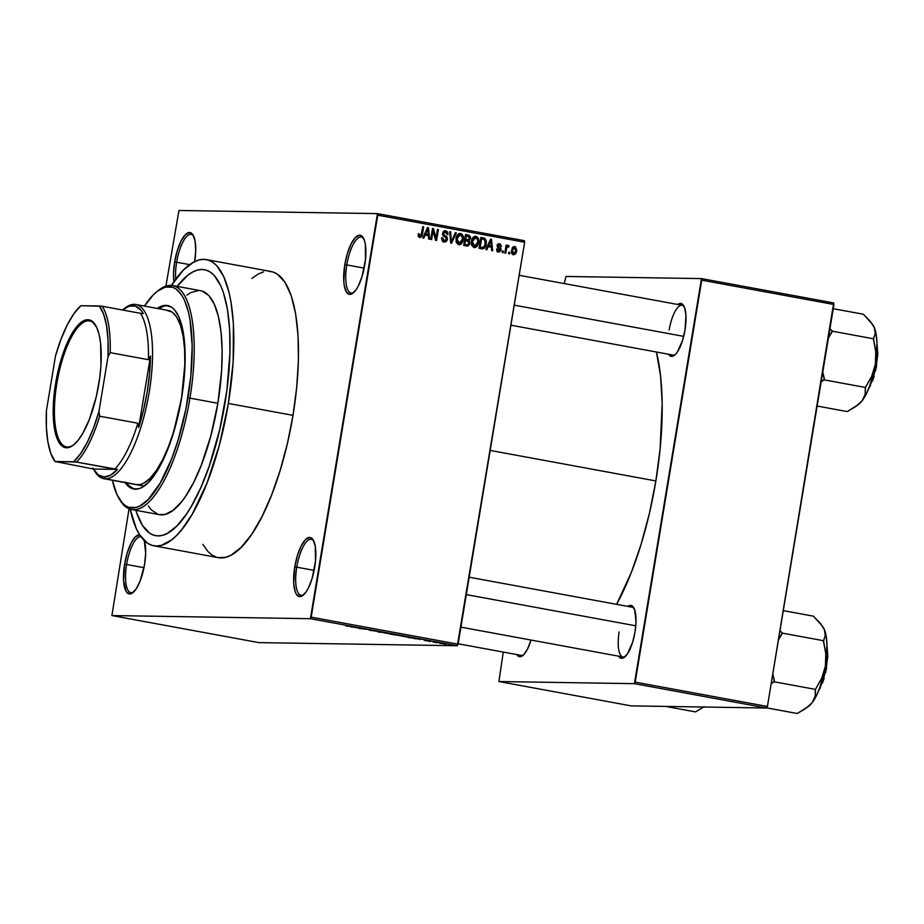 <?xml version="1.0" encoding="UTF-8"?>
<svg xmlns="http://www.w3.org/2000/svg" width="924" height="924" viewBox="0 0 924 924"><rect width="100%" height="100%" fill="white"/><g stroke="black" fill="none" stroke-linecap="round" stroke-linejoin="round"><path stroke-width="1.39" d="M176.634 262.243A28.459 9.332 -79.6 0 0 175.745 279.094A28.459 9.332 100.4 0 1 176.634 262.243L189.616 264.634L176.634 262.243A28.459 9.332 100.4 0 1 191.245 234.407A28.459 9.332 100.4 0 1 193.59 235.967A28.459 9.332 -79.6 0 0 176.634 262.243L174.648 261.966L176.634 262.243M173.908 281.658A30.042 9.852 100.4 0 1 174.648 261.966L173.527 273.308L173.908 281.658M346.8 264.934A28.459 9.332 -79.6 0 0 353.834 292.446A28.459 9.332 100.4 0 1 351.097 293.07A28.459 9.332 100.4 0 1 346.8 264.934L364.172 268.133L346.8 264.934A28.459 9.332 100.4 0 1 361.399 237.087A28.459 9.332 100.4 0 1 363.744 238.646A28.459 9.332 -79.6 0 0 346.8 264.934L344.802 264.645L346.8 264.934M364.761 264.969A30.042 9.852 100.4 0 1 353.037 293.139A30.042 9.852 100.4 0 1 344.802 264.645L343.763 281.127L344.259 285.632L346.431 292.1L349.884 294.41L351.917 293.867L356.248 289.512L358.373 285.851L362.127 276.276L365.523 259.182L365.303 243.994L364.403 240.286L361.527 235.805L359.679 235.204L355.486 237.399L351.189 243.763L347.436 253.338L344.802 264.645A30.042 9.852 100.4 0 1 363.248 237.722A30.042 9.852 100.4 0 1 364.761 264.969M296.754 567.174A28.459 9.332 -79.6 0 0 303.8 594.686A28.459 9.332 100.4 0 1 301.062 595.31A28.459 9.332 100.4 0 1 296.754 567.174L314.137 570.374L296.754 567.174A28.459 9.332 100.4 0 1 311.365 539.327A28.459 9.332 100.4 0 1 313.71 540.898A28.459 9.332 -79.6 0 0 296.754 567.174L294.768 566.897L296.754 567.174M314.726 567.209A30.042 9.852 100.4 0 1 303.003 595.379A30.042 9.852 100.4 0 1 294.768 566.897L293.728 583.367L295.126 591.579L296.396 594.34L299.838 596.65L301.882 596.119L306.214 591.753L308.339 588.091L312.093 578.528L315.488 561.434L315.269 546.234L313.086 539.766L311.492 538.045L309.644 537.445L305.451 539.639L301.155 546.003L297.401 555.578L294.768 566.897A30.042 9.852 100.4 0 1 313.213 539.962A30.042 9.852 100.4 0 1 314.726 567.209M126.6 564.495A28.459 9.332 -79.6 0 0 133.645 592.007A28.459 9.332 100.4 0 1 130.896 592.63A28.459 9.332 100.4 0 1 126.6 564.495L143.982 567.694L126.6 564.495A28.459 9.332 100.4 0 1 140.852 536.601A28.459 9.332 -79.6 0 0 126.6 564.495L124.613 564.206L126.6 564.495M144.502 540.829A30.042 9.852 100.4 0 1 144.56 564.529A30.042 9.852 100.4 0 1 132.848 592.7A30.042 9.852 100.4 0 1 124.613 564.206L123.562 580.688L126.242 591.66L129.683 593.97L131.728 593.427L136.059 589.073L140.159 580.942L144.56 564.529L145.68 553.187L144.202 539.847M531.023 640.043A26.877 8.824 100.4 0 1 522.765 655.578A26.877 8.824 100.4 0 1 516.805 654.573L519.935 656.71L523.677 654.746L527.523 649.052L531.023 640.043M685.007 330.041A26.877 8.824 100.4 0 1 674.52 355.243A26.877 8.824 100.4 0 1 668.56 354.238L671.69 356.387L675.444 354.423L677.396 351.998L682.651 340.171L685.007 330.041L685.943 315.303L684.684 307.958L682.12 303.95L680.468 303.418L677.731 304.481A26.877 8.824 100.4 0 1 683.656 305.659A26.877 8.824 100.4 0 1 685.007 330.041M619.161 631.97A25.306 8.304 -79.6 0 0 625.34 656.479A25.306 8.304 100.4 0 1 622.984 656.987A25.306 8.304 100.4 0 1 619.161 631.97M635.019 631.97A26.877 8.824 100.4 0 1 624.543 657.183A26.877 8.824 100.4 0 1 618.583 656.179L621.713 658.315L623.538 657.83L627.408 653.926L632.663 642.099L635.019 631.97L636.024 621.829L634.696 609.886L632.131 605.878L630.48 605.347L627.743 606.41A26.877 8.824 100.4 0 1 633.668 607.599A26.877 8.824 100.4 0 1 635.019 631.97M218.272 557.646L225.803 557.299L230.838 555.312L241.245 547.297L251.802 534.188L262.07 516.481L271.679 494.848L280.238 470.143L287.445 443.301L293 415.35A145.484 47.725 -79.6 0 0 271.032 271.517L206.398 259.609A145.484 47.725 100.4 0 1 228.355 403.442L293 415.35L296.696 387.375L298.406 360.441L298.036 335.585L295.622 313.779L291.256 295.83L285.1 282.455L277.385 274.162L273.03 272.026L268.41 271.252M153.696 545.761A145.484 47.725 100.4 0 1 130.18 509.193L136.336 528.736L139.628 534.811L147.343 543.116L151.698 545.252L156.318 546.015L161.169 545.403L171.367 540.066L176.611 535.4L181.889 529.452L192.354 513.963L207.034 482.952L219.392 445.022L228.355 403.442A145.484 47.725 100.4 0 1 153.696 545.761L218.33 557.657A145.484 47.725 -79.6 0 0 293 415.35L228.355 403.442L233.171 361.804L233.402 323.689L230.988 301.871L229.037 292.365L223.747 276.634L216.77 265.742L212.739 262.254L208.397 260.118L203.777 259.355L198.926 259.967L193.89 261.954L183.472 269.97L171.402 285.401A145.484 47.725 100.4 0 1 206.398 259.609M655.867 480.942A167.614 54.99 -79.6 0 0 656.41 352.009L660.568 375.976L662.185 402.991L660.129 448.706L655.867 480.942L490.182 450.427L655.867 480.942L649.457 513.143L641.164 544.074L631.288 572.545L616.597 604.354A167.614 54.99 -79.6 0 0 655.867 480.942M675.317 354.55A25.306 8.304 100.4 0 1 672.961 355.059L510.914 325.202M523.562 654.873A25.306 8.304 100.4 0 1 521.205 655.382M224.948 403.395A135.204 44.352 100.4 0 1 155.555 535.643A135.204 44.352 100.4 0 1 135.897 510.325L136.764 513.051L135.897 510.325A135.204 44.352 100.4 0 0 155.555 535.643A135.204 44.352 100.4 0 0 224.948 403.395L219.785 429.36L209.251 466.1L200.762 487.733L191.487 506.098L186.66 513.836L176.854 526.022L167.175 533.471L162.497 535.319L157.992 535.885L153.696 535.181L149.653 533.194L142.492 525.479L136.764 513.051L142.492 525.479L149.653 533.194L153.696 535.181L157.992 535.885L162.497 535.319L167.175 533.471L176.854 526.022L186.66 513.836L191.487 506.098L200.762 487.733L209.251 466.1L219.785 429.36L226.888 390.332L224.948 403.395A135.204 44.352 100.4 0 0 204.527 269.716A135.204 44.352 100.4 0 1 224.948 403.395M178.956 210.487L377.466 213.617L524.382 240.679L524.647 242.238L377.743 215.188L311.192 617.14L458.096 644.19L524.647 242.238L457.322 645.737L258.801 642.607L111.896 615.557L310.406 618.687L457.322 645.737L258.801 642.607L111.896 615.557L129.048 508.789L111.896 615.557L310.406 618.687L457.322 645.737L458.096 644.19L311.192 617.14L310.406 618.687L377.466 213.617L377.743 215.188L524.647 242.238L524.382 240.679L377.466 213.617L178.956 210.487L165.904 286.151L178.956 210.487M444.744 643.993L439.143 643.046L445.149 643.947M433.09 642.076L437.676 642.492L433.09 642.076M428.84 641.152L424.243 640.32L429.025 641.129M409.124 637.664L415.107 638.288L409.124 637.664M399.249 635.377L391.025 634.326L399.445 635.354M378.921 632.097L385.527 632.697L378.909 631.473L378.008 631.935L385.527 632.697L378.909 631.473L378.008 631.935L378.921 632.097M358.974 628.424L367.59 629.394L358.974 628.424M345.853 625.975L352.899 626.691L346.177 625.883M351.143 626.98L357.657 627.569L351.143 626.98M376.692 631.242L369.334 630.168L376.923 631.219M391.522 634.107L383.957 632.79L392.065 634.06M406.883 636.936L399.307 635.62L407.426 636.89M414.171 638.588L420.697 639.177L414.171 638.588M430.422 641.579L429.487 641.418L430.422 641.579M436.833 642.769L435.897 642.596L436.833 642.769M445.645 644.386L444.71 644.213L445.645 644.386M509.759 252.344L509.505 253.904L508.57 253.73L508.824 252.171L509.759 252.344L508.824 252.171L508.57 253.73L509.505 253.904L509.759 252.344L508.801 252.333L509.759 252.344M508.212 245.345L505.902 246.535L506.86 246.546L507.08 245.287L506.144 245.114L504.827 253.037L505.763 253.211L506.444 249.099L505.486 249.087L506.444 249.099L505.763 253.211L504.827 253.037L506.144 245.114L507.08 245.287L506.86 246.546L507.981 245.345L509.032 245.934L508.581 247.02L507.091 247.147L506.444 249.099L506.883 247.517L508.581 247.02L509.032 245.934L508.084 245.334M503.349 251.166L503.095 252.726L502.159 252.552L502.413 250.993L503.349 251.166L502.413 250.993L502.159 252.552L503.095 252.726L503.349 251.166L502.39 251.143L503.349 251.166M499.722 243.786L497.239 245.657L500.115 249.884L496.835 250.854L498.66 250.878L497.505 249.064L496.546 249.03L498.406 252.009L501.085 249.861L500.127 249.838L500.981 250.346L499.341 252.009L497.124 251.305L496.546 249.03L497.505 249.064L498.521 250.854L500.138 249.688L497.412 247.055L497.516 244.802L500.138 243.89L501.513 246.442L499.572 244.918L498.186 245.853L500.762 247.978L501.085 249.861L498.394 246.385L498.209 245.668L499.572 244.918L501.513 246.442L499.295 243.74M488.195 246.616L486.844 249.734L485.862 249.549L490.517 239.166L491.499 239.351L492.677 250.808L491.695 250.623L491.429 247.216L488.195 246.616L491.429 247.216L491.695 250.623L492.677 250.808L491.499 239.351L490.517 239.166L485.862 249.549L486.844 249.734L488.195 246.616L487.179 246.604L488.195 246.616M472.88 246.234L474.67 246.292L472.314 241.603L471.356 241.591L472.314 241.603L475.744 237.618L477.696 239.859L477.685 242.4L474.289 246.246L477.038 246.35L478.62 242.608L477.65 242.596L478.62 242.608C479.279 239.616 478.389 237.526 475.941 236.336L474.959 236.325L475.941 236.336C473.215 236.59 471.69 238.277 471.379 241.407L471.69 245.322L474.093 247.528L471.529 244.848L471.852 239.524L474.636 236.394L476.796 236.636L478.135 238.034L478.759 240.702L478.078 244.606L476.426 246.939L474.601 247.574M457.519 243.405L459.309 243.462L456.953 238.773L455.994 238.762L456.953 238.773L460.383 234.788L462.347 237.029L462.335 239.57L458.939 243.416L461.677 243.52L463.259 239.778L462.3 239.766L463.259 239.778C463.917 236.787 463.028 234.696 460.591 233.506L459.598 233.495L460.591 233.506C457.854 233.76 456.329 235.447 456.029 238.577L456.329 242.492L458.731 244.698L456.167 242.03L456.491 236.694L459.286 233.564L461.446 233.807L462.774 235.204L463.409 237.872L462.728 241.776L461.064 244.109L459.24 244.745M419.75 237.514L422.476 234.269L421.506 234.246L422.476 234.269L423.7 226.865L422.765 226.692L421.148 235.608L418.318 236.221L420.004 236.255L419.253 233.772L418.295 233.749L418.41 236.475L419.75 237.514L418.41 236.475L418.295 233.749L419.253 233.772L419.542 236.024L420.951 235.92L422.765 226.692L423.7 226.865L422.014 236.047L420.108 237.56M425.156 235.008L423.804 238.115L422.822 237.942L427.477 227.558L428.459 227.743L429.637 239.189L428.655 239.016L428.389 235.608L425.156 235.008L428.389 235.608L428.655 239.016L429.637 239.189L428.459 227.743L427.477 227.558L422.822 237.942L423.804 238.115L425.156 235.008L424.151 234.996L425.156 235.008M433.09 230.838L431.647 239.559L430.711 239.385L432.513 228.482L433.506 228.667L436.001 238.138L437.456 229.395L438.392 229.568L436.578 240.471L435.574 240.286L433.09 230.838L435.574 240.286L436.578 240.471L438.392 229.568L437.456 229.395L436.001 238.138L433.506 228.667L432.513 228.482L430.711 239.385L431.647 239.559L433.09 230.838L432.12 230.815L433.09 230.838M445.749 230.781L444.733 230.757L445.749 230.781L442.596 233.275L446.558 239.224L444.363 240.737L442.03 240.644L444.363 240.737L442.538 237.768L441.58 237.745L444.063 241.996L447.505 239.374L446.535 239.351L447.505 239.374L446.327 241.511L444.363 242.042L442.319 241.048L441.533 238.092L442.538 237.768L443.913 240.61L446.304 239.951L446.442 238.126L443.266 235.828L442.538 233.818L443.647 231.266L446.038 230.838L447.678 232.109L448.024 234.557L447.066 234.523L446.719 232.709L445.218 232.016L443.924 232.536L443.532 234.373L447.054 237.064L447.505 239.374L446.511 236.509L443.636 234.65L443.52 233.483L445.564 232.051L447.066 234.523L448.024 234.557L445.229 230.723M456.329 232.871L451.582 243.231L450.669 243.07L449.711 231.647L450.669 231.832L451.282 241.869L455.347 232.686L456.329 232.871L455.347 232.686L451.282 241.869L450.669 231.832L449.711 231.647L450.669 243.07L451.582 243.231L456.329 232.871L455.278 232.86L456.329 232.871M466.585 246.003L469.969 243.324L468.999 243.301L469.831 243.948L468.087 245.992L463.698 245.461L465.5 234.557L469.404 235.424L470.535 237.202L469.138 240.413L469.969 243.324L469.138 240.413L470.524 238.311L468.399 235.1L465.5 234.557L463.698 245.461L467.348 246.084M481.797 248.799C484.488 248.706 485.978 247.089 486.243 243.936L485.273 243.924L486.243 243.936L485.793 245.796L483.991 248.487L479.048 248.29L480.861 237.387L484.927 238.346L486.324 240.898L486.243 243.936L484.927 238.346L480.861 237.387L479.048 248.29L482.501 248.868M514.784 246.558L511.492 250.185L513.421 254.77L516.712 251.062L515.754 251.039L516.712 251.062L515.765 253.707L513.582 254.793L512.035 253.892L511.411 252.275L512.45 247.586L515.396 246.766L516.805 250.369L514.391 246.512M177.142 286.382A135.204 44.352 100.4 0 1 204.527 269.716A135.204 44.352 100.4 0 0 177.142 286.382L188.115 275.005L192.908 271.899L197.586 270.051L202.09 269.473L206.387 270.189L210.429 272.176L214.183 275.421L220.663 285.539L223.331 292.319L227.385 308.997L229.626 329.267L229.972 352.367L226.888 390.332L229.972 352.367L229.626 329.267L227.385 308.997L223.331 292.319L220.663 285.539L214.183 275.421L210.429 272.176L206.387 270.189L202.09 269.473L197.586 270.051L192.908 271.899L188.115 275.005L177.142 286.382M631.138 705.878L498.914 681.531L634.418 683.668L766.631 708.015L631.138 705.878L766.631 708.015L767.417 706.467L833.956 304.516L701.743 280.168L635.192 682.12L767.417 706.467L766.631 708.015L634.418 683.668L498.914 681.531L503.268 652.078L498.914 681.531L631.138 705.878M565.973 276.461L701.478 278.598L833.691 302.945L767.417 706.467L635.192 682.12L634.418 683.668L701.478 278.598L701.743 280.168L833.956 304.516L833.691 302.945L701.478 278.598L565.973 276.461L564.275 283.587L565.973 276.461M632.143 607.218A25.306 8.304 100.4 0 1 634.164 608.535M669.149 330.041A25.306 8.304 100.4 0 1 682.131 305.29A25.306 8.304 100.4 0 1 684.153 306.606A25.306 8.304 -79.6 0 0 669.149 330.041M139.605 534.765L135.297 536.959L131 543.324L127.246 552.899L124.613 564.206A30.042 9.852 100.4 0 1 139.605 534.765M194.594 262.277L195.715 250.947L195.137 241.303L192.966 234.835L189.524 232.525L185.331 234.719L181.035 241.083L177.281 250.647L174.648 261.966A30.042 9.852 100.4 0 1 193.093 235.043A30.042 9.852 100.4 0 1 194.721 261.538M263.559 271.875L258.524 273.862L251.836 278.436M202.864 544.363L207.946 551.524L211.989 555.012L216.332 557.149M418.098 236.232L420.004 236.255M419.046 235.585L419.427 234.142M427.408 227.72L428.459 227.743L427.408 227.72M427.038 234.257L427.154 235.377L427.038 234.257M426.183 234.246L428.286 234.269L426.183 234.246M425.675 233.795L427.073 230.781L426.045 230.769L427.073 230.781L427.847 228.794L426.934 228.782L427.847 228.794L428.286 234.269L424.693 233.784L428.286 234.269L427.847 228.794L425.675 233.795M432.49 228.655L433.506 228.667L432.49 228.655M435.008 238.126L436.001 238.138L435.008 238.126M437.433 229.556L438.392 229.568L437.433 229.556M442.261 240.702L444.363 240.737M445.576 232.074L444.225 230.908L445.564 232.051L443.046 231.982M442.561 233.472L443.52 233.483L442.561 233.472M442.619 234.638L443.636 234.65L442.619 234.638M443.081 235.62L444.987 235.643L443.081 235.62M442.885 235.62L446.511 236.509L444.814 236.856M444.063 241.996L444.663 242.053M444.848 240.783L443.555 241.869M443.15 241.972L444.998 240.517M444.964 237.041L443.116 235.736M449.722 231.82L450.669 231.832L449.722 231.82M450.415 240.067L451.201 240.078L450.415 240.067M450.566 241.857L451.282 241.869L450.566 241.857M459.055 233.645L460.452 234.8M458.731 244.698L461.677 243.52L459.586 243.486L458.154 244.537M458.246 244.502L459.748 243.289M460.556 234.973L458.928 233.587M457.888 234.708L460.383 234.788L457.923 235.955L456.953 238.773L457.068 241.58L458.939 243.416M468.295 236.636L465.442 234.904L468.399 235.1L466.308 235.066L468.191 236.371M469.565 238.3L470.524 238.311L469.565 238.3M467.036 240.379L469.138 240.413L467.036 240.379M467.348 244.802L466.123 245.911M465.985 245.957L467.498 244.502M464.726 244.698L467.81 244.768L463.883 244.352L464.841 244.363L465.477 240.54L467.313 240.875L469.034 243.162L467.81 244.768L463.848 244.537L465.708 244.733M466.216 239.639L465.581 239.593M465.338 239.559L468.433 239.662L464.726 239.247L465.684 239.27L466.227 236.001L467.856 236.301L469.554 238.323L468.433 239.662L466.331 239.628M468.433 239.662L469.438 238.785L469.357 236.983L466.227 236.001L465.257 235.99L466.227 236.001L465.684 239.27L467.44 239.593M467.81 244.768L468.976 243.428L468.734 241.557L465.477 240.54L464.506 240.529L465.477 240.54L464.841 244.363L466.816 244.733M474.416 236.475L475.802 237.63M474.093 247.528L477.038 246.35L474.936 246.315L473.515 247.366M473.608 247.332L475.098 246.119M475.918 237.803L474.278 236.417M473.25 237.537L475.744 237.618L473.758 238.23L472.314 241.603L472.418 244.41L474.289 246.246M483.783 239.42L480.803 237.734L484.927 238.346L482.825 238.311L483.691 239.235M482.778 247.574L481.335 248.718M481.046 248.787L482.859 247.459M480.549 247.54L482.582 247.574L479.775 247.47L481.878 247.505L480.203 247.193L481.577 238.831L480.619 238.819L484.534 239.605L485.308 243.751L484.499 246.35L481.878 247.505L484.499 246.35L485.389 241.268L484.384 239.501L481.577 238.831L480.203 247.193L479.233 247.182L481.878 247.505M490.436 239.328L491.499 239.351L490.436 239.328M490.067 245.865L490.182 246.985L490.067 245.865M489.223 245.853L491.314 245.888L489.223 245.853M488.715 245.403L490.113 242.388L489.073 242.377L490.113 242.388L490.887 240.402L489.963 240.39L490.887 240.402L491.314 245.888L487.722 245.391L491.314 245.888L490.887 240.402L488.715 245.403M496.846 250.878L498.66 250.878M498.302 243.971L499.572 244.918M497.239 245.657L498.209 245.668L497.239 245.657M497.216 246.362L498.394 246.385L497.216 246.362M497.378 246.997L499.387 247.031L497.378 246.997M497.412 247.066L498.891 248.36M498.625 250.912L497.736 251.79M497.251 251.975L498.694 250.774M498.948 248.533L497.285 246.997M499.283 245.056L498.048 243.855M507.264 245.911L509.032 245.934L507.264 245.911M507.703 246.754L505.878 246.72M505.694 246.708L507.923 246.754M505.74 247.493L506.883 247.517L505.74 247.493M513.363 246.766L514.241 247.655M513.686 253.661L512.728 254.516M512.635 254.574L514.067 252.98M514.241 247.667L513.294 246.731M511.723 253.626L513.825 253.661L512.427 250.346L511.469 250.335L512.427 250.346L514.564 247.678L515.765 250.97L513.629 253.638L511.919 253.615M512.266 247.632L514.564 247.678L513.028 248.533L512.358 250.831L512.577 252.76L513.744 253.661L515.165 252.783L515.835 250.485L515.615 248.556L514.564 247.678M511.85 253.615L513.629 253.638M459.621 243.439L461.342 242.296L462.416 238.935L462.104 236.267L460.383 234.788M474.982 246.269L476.703 245.126L477.766 241.765L477.465 239.097L475.744 237.618M357.068 627.454L356.964 628.054L357.068 627.454M353.788 627.211L356.872 627.419L353.788 627.211M385.192 632.952L391.06 633.725L384.811 632.801M394.109 634.534L398.394 635.192L394.109 634.534M392.388 634.511L397.066 635.215L392.388 634.511M400.554 635.781L406.421 636.555L400.173 635.631M407.75 637.341L413.594 638.172L407.75 637.341M420.108 639.061L420.004 639.662L420.108 639.061M416.828 638.819L419.9 639.027L416.828 638.819M426.16 640.748L425.271 640.494M428.089 640.759L428.863 640.979M440.436 643.208L443.093 643.462L440.124 643.058M443.081 643.52L443.786 643.82M441.129 643.497L440.101 643.22M168.295 305.682A93.301 30.608 -79.6 0 0 158.697 308.708L164.241 306.017L168.295 305.682M125.144 482.617A93.301 30.608 100.4 0 0 133.761 489.027A93.301 30.608 100.4 0 0 181.647 397.759L184.026 379.822L185.112 362.543L184.881 346.616L182.086 326.53L178.69 316.435L174.22 309.448L171.633 307.218L165.881 305.347L162.774 305.752L157.23 308.443A93.301 30.608 100.4 0 1 167.556 305.521A93.301 30.608 100.4 0 1 181.647 397.759L178.089 415.684L170.813 441.037L161.815 462.612L155.22 473.966L148.464 482.386L141.788 487.526L138.554 488.796L132.478 488.704L127.108 485.088L124.752 482.005M119.011 498.498L120.039 500.196A113.848 37.353 -79.6 0 0 189.94 398.14L187.953 397.863A112.266 36.833 100.4 0 1 119.011 498.498A112.266 36.833 100.4 0 1 112.358 480.261L116.932 494.548L122.315 502.956L125.433 505.647L128.782 507.299L136.094 507.415L139.974 505.878L148.013 499.688L160.164 483.148L171.494 459.216L178.101 440.147L185.978 408.697L190.806 376.264L192.18 345.645L189.974 319.473L188.473 312.139L184.384 300L181.855 295.299L175.895 288.9L172.545 287.248L165.234 287.133L157.357 291.245L153.315 294.848L144.433 306.087A112.266 36.833 100.4 0 1 157.149 291.418A112.266 36.833 100.4 0 1 187.953 397.863L189.94 398.14A113.848 37.353 100.4 0 1 131.508 509.517A113.848 37.353 100.4 0 1 119.531 499.33M131.508 509.517L159.425 514.656A113.848 37.353 -79.6 0 0 217.856 403.28L189.94 398.14L217.856 403.28L210.834 435.816L201.166 465.5L193.647 482.42L185.608 496.28L181.497 501.894L173.25 510.198L165.269 514.379L159.378 514.645M124.151 308.732A88.554 29.048 100.4 0 1 134.257 304.343L132.525 305.636A86.971 28.529 100.4 0 1 143.278 313.617L140.483 313.317A85.389 28.009 100.4 0 1 148.394 359.69L150.508 356.04A86.971 28.529 100.4 0 1 138.692 427.431L137.872 423.238A85.389 28.009 100.4 0 1 114.692 469.115L117.475 469.404A86.971 28.529 100.4 0 1 104.158 477.003L105.371 478.84A88.554 29.048 -79.6 0 0 149.226 392.053A88.554 29.048 -79.6 0 0 134.257 304.343A88.554 29.048 100.4 0 1 135.851 304.504L168.168 310.452A88.554 29.048 100.4 0 1 181.543 398.001A88.554 29.048 100.4 0 1 136.094 484.626M186.833 295.172L190.875 292.55L198.614 290.506M202.229 291.106L208.789 295.518L214.241 304.042L218.387 316.354L221.055 331.982L222.141 350.335L221.621 370.697L217.856 403.28A113.848 37.353 -79.6 0 0 200.67 290.714L172.753 285.574A113.848 37.353 100.4 0 1 189.94 398.14A113.848 37.353 -79.6 0 0 158.709 290.194L157.149 291.418M157.854 514.252L151.293 509.852L148.417 506.086M157.923 290.829A113.848 37.353 100.4 0 1 172.753 285.574M126.218 482.282L128.575 485.366L133.945 488.969M166.574 310.302L172.037 312.069L176.727 317.117L180.48 325.26L183.137 336.174L184.604 349.457L184.835 364.587L181.543 398.001L173.781 431.358L168.561 446.396L162.716 459.563L156.456 470.339L150.046 478.32L143.705 483.206L140.644 484.419L136.059 484.626M126.611 482.882A93.301 30.608 -79.6 0 0 134.5 489.131M514.229 305.151L683.702 336.371L514.229 305.151M635.793 625.814L466.308 594.606L635.793 625.814M88.531 320.813A64.045 21.009 -79.6 0 0 56.826 383.576A64.045 21.009 -79.6 0 0 67.648 447.008L66.609 447.77A64.992 21.321 100.4 0 1 55.625 383.402A64.992 21.321 100.4 0 1 87.815 319.716L88.531 320.813L90.806 321.229L88.531 320.813A64.045 21.009 100.4 0 1 89.686 320.928A64.045 21.009 100.4 0 1 95.83 325.675A64.045 21.009 -79.6 0 0 88.531 320.813L87.815 319.716L91.823 321.009L96.731 327.431L99.099 334.465L100.624 343.382L100.947 365.477L99.734 377.812L96.315 396.569L89.27 419.6L82.71 433.46L78.032 440.378L73.331 445.114L68.78 447.505L64.541 447.435L59.159 442.769L56.399 436.798L54.447 428.782L53.176 413.629L54.689 389.685L58.108 370.917L63.167 353.257L71.714 334.026L78.748 324.451L83.391 320.871L87.815 319.716A64.992 21.321 100.4 0 1 95.53 325.144A64.992 21.321 100.4 0 1 98.175 387.606A64.992 21.321 100.4 0 1 73.458 445.022A64.992 21.321 100.4 0 1 66.609 447.77L67.648 447.008A64.045 21.009 100.4 0 1 66.493 446.893A64.045 21.009 100.4 0 1 57.115 381.831A64.045 21.009 100.4 0 1 88.531 320.813M135.851 304.504A88.554 29.048 100.4 0 1 148.81 394.456A88.554 29.048 100.4 0 1 105.371 478.84L137.688 484.788L105.371 478.84A88.554 29.048 100.4 0 1 103.777 478.678A88.554 29.048 100.4 0 1 94.34 470.559M117.475 469.404L93.416 469.022L98.325 474.936L104.158 477.003L110.637 475.132L117.475 469.404L93.416 469.022L55.082 461.492L76.496 462.081L117.475 469.404M93.821 469.738L94.849 471.425A88.554 29.048 -79.6 0 0 105.371 478.84L104.158 477.003A86.971 28.529 100.4 0 1 93.821 469.738A86.971 28.529 100.4 0 1 93.416 469.022L55.082 461.492A83.807 27.501 100.4 0 1 53.58 459.309A83.807 27.501 100.4 0 1 46.419 410.718L55.486 355.948A83.807 27.501 100.4 0 1 80.873 305.705L99.342 305.994A83.807 27.501 100.4 0 1 108.004 356.768L108.05 340.136L106.56 325.664L103.604 314.091L99.342 305.994L102.287 306.283L80.873 305.705L73.955 313.629L67.198 325.052L60.938 339.385L55.486 355.948L46.419 410.718L46.373 427.35L47.863 441.822L50.808 453.395L55.082 461.492L73.55 461.792L80.469 453.857L87.226 442.446L93.486 428.101L98.937 411.55L108.004 356.768L110.199 352.656A85.389 28.009 -79.6 0 0 102.287 306.283L140.483 313.317L102.287 306.283A85.389 28.009 100.4 0 1 110.199 352.656L148.394 359.69L150.508 356.04L138.692 427.431L143.543 410.037L147.228 391.776L149.584 373.492L150.508 356.04L138.692 427.431L137.872 423.238L99.677 416.204L98.937 411.55L108.004 356.768L110.199 352.656L148.394 359.69A85.389 28.009 -79.6 0 0 140.483 313.317L143.278 313.617L140.945 310.187L135.539 306.179L129.348 306.075L122.511 310.014A86.971 28.529 100.4 0 1 123.366 309.321A86.971 28.529 100.4 0 1 132.525 305.636L134.257 304.343A88.554 29.048 -79.6 0 0 124.925 308.096L123.366 309.321M114.692 469.115A85.389 28.009 -79.6 0 0 137.872 423.238L99.677 416.204A85.389 28.009 100.4 0 1 76.496 462.081L114.692 469.115M73.92 444.64A64.045 21.009 100.4 0 1 67.648 447.008A64.045 21.009 -79.6 0 0 73.92 444.64M76.496 462.081A85.389 28.009 -79.6 0 0 99.677 416.204L98.937 411.55A83.807 27.501 100.4 0 1 73.55 461.792L76.496 462.081M53.58 459.309L54.608 461.007A85.389 28.009 -79.6 0 0 55.07 461.746M817.151 406.04L847.25 411.584L817.151 406.04M821.182 381.693L824.347 379.891L865.488 387.468L865.187 394.236L862.242 400.612L856.051 406.341L847.25 411.584L858.708 404.331A42.781 14.033 -79.6 0 0 862.242 400.612L866.296 393.959L869.992 385.262L875.386 364.218L871.725 376.137L865.488 387.468L824.347 379.891L822.787 371.979L824.451 379.314A49.111 16.112 100.4 0 1 824.127 380.18A49.111 16.112 -79.6 0 0 824.451 379.314L821.182 381.693M828.401 338.103L832.409 331.219L873.538 338.796L875.779 351.721L875.386 364.218L876.968 343.116L876.16 334.349L874.323 327.604L875.247 333.448L873.538 338.796L832.409 331.219L829.937 328.794L832.281 330.931A49.111 16.112 100.4 0 1 832.316 331.808A49.111 16.112 -79.6 0 0 832.281 330.931L828.401 338.103M872.591 324.382L863.363 314.241L833.263 308.697L863.363 314.241L870.119 321.113L874.323 327.604A42.781 14.033 -79.6 0 0 873.238 325.421A42.781 14.033 -79.6 0 0 873.157 325.283M858.119 404.758L862.242 400.612A42.781 14.033 -79.6 0 0 875.386 364.218A42.781 14.033 -79.6 0 0 874.323 327.604L875.247 333.448L873.446 339.385L875.779 351.721L875.386 364.218L871.725 376.137L865.268 387.757L865.187 394.236L864.148 397.436L862.242 400.612L857.622 405.174M869.68 386.117A30.042 9.852 -79.6 0 0 877.003 346.338L875.825 366.943L869.68 386.117M868.676 388.692L876.379 367.174L876.991 343.578L877.8 354.25L875.606 370.813M874.173 376.183L872.452 381.127M870.535 385.447L868.479 388.992M665.719 706.421L695.483 711.907L665.719 706.421M704.284 706.664L695.483 711.907L704.284 706.664M766.701 707.876L797.262 713.513L766.701 707.876M771.194 683.621L774.37 681.82L815.499 689.396L815.199 696.165L812.254 702.54L806.063 708.269L797.262 713.513L808.719 706.259A42.781 14.033 -79.6 0 0 812.254 702.54L816.308 695.888L820.015 687.19L825.409 666.146L821.748 678.066L815.499 689.396L774.37 681.82L772.799 673.908L774.462 681.242A49.111 16.112 100.4 0 1 774.15 682.108A49.111 16.112 -79.6 0 0 774.462 681.242L771.194 683.621M778.412 640.043L782.42 633.148L823.561 640.725L825.79 653.649L825.409 666.146L826.992 645.044L826.171 636.278L824.347 629.533L825.259 635.377L823.561 640.725L782.42 633.148L779.948 630.722L782.305 632.859A49.111 16.112 100.4 0 1 782.328 633.737A49.111 16.112 -79.6 0 0 782.305 632.859L778.412 640.032M822.603 626.31L813.374 616.169L783.275 610.625L813.374 616.169L820.131 623.042L824.347 629.533A42.781 14.033 -79.6 0 0 823.261 627.35A42.781 14.033 -79.6 0 0 823.18 627.223M808.13 706.698L812.254 702.54A42.781 14.033 -79.6 0 0 825.409 666.146A42.781 14.033 -79.6 0 0 824.347 629.533L825.259 635.377L823.457 641.314L825.79 653.649L825.409 666.146L821.748 678.066L815.28 689.685L815.199 696.165L814.159 699.376L812.254 702.54L807.645 707.103M819.692 688.057A30.042 9.852 -79.6 0 0 827.026 648.278L825.837 668.872L819.692 688.057M818.687 690.632L826.391 669.103L827.003 645.506L827.812 656.179L825.629 672.741M824.185 678.112L822.476 683.055M820.547 687.387L818.491 690.921M522.661 655.647L458.177 643.774M468.202 239.674L466.1 239.651M467.463 244.802L465.361 244.768M499.214 244.883L497.112 244.848M519.173 275.283L682.131 305.29M622.984 656.987L460.926 627.142M633.61 607.484L469.196 577.211M144.098 486.105L103.777 478.678M92.804 468.041L93.324 468.907M876.968 342.931L876.495 366.816L868.433 389.293M826.98 644.86L826.506 668.745L818.445 691.221"/></g></svg>
